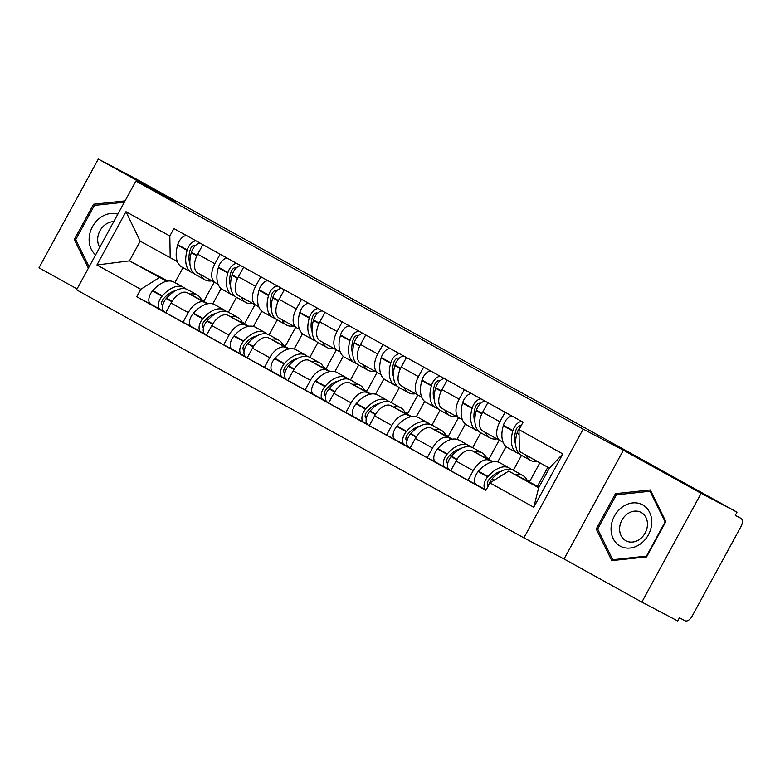 <?xml version="1.0" encoding="UTF-8"?>
<svg xmlns="http://www.w3.org/2000/svg" width="780" height="780" viewBox="0 0 780 780"><rect width="100%" height="100%" fill="white"/><g stroke="black" fill="none" stroke-linecap="round" stroke-linejoin="round"><path stroke-width="1.17" d="M641.833 602.101L701.132 493.331L736.993 512.177L134.17 177.899L98.299 159.052L176.075 202.176L135.886 181.057L76.577 289.828L523.877 537.868L564.067 558.977L641.833 602.101L677.693 620.948L679.419 617.779L685.006 620.714A7.225 4.075 119 0 0 692.075 616.268L741 526.519A7.225 4.075 119 0 0 740.902 518.31A7.225 4.075 119 0 0 740.854 518.281L740.902 518.31M98.299 159.052L39 267.823L77.074 288.931M701.132 493.331L623.366 450.206L583.177 429.088L135.886 181.057M736.993 512.177L735.267 515.346L740.854 518.281M208.075 303.712L187.297 292.793A16.614 9.36 119 0 0 171.054 303.03L165.779 312.702L183.007 322.247L188.282 312.575A16.614 9.36 -61 0 1 204.526 302.348L207.373 303.849M236.525 297.336L228.394 312.234M218.088 284.183L215.241 282.682A16.614 9.36 -61 0 1 215.134 282.633A16.614 9.36 -61 0 1 214.909 263.738L197.681 254.192A16.614 9.36 119 0 0 197.915 273.078A16.614 9.36 119 0 0 198.013 273.136L215.036 282.575M197.681 254.192L202.888 244.647M191.344 326.635L183.007 322.247M214.909 263.738L220.106 254.192M242.083 322.081L244.705 323.466L254.943 304.697M248.781 326.284L228.004 315.373A16.614 9.36 119 0 0 211.77 325.601L206.495 335.273L223.714 344.828L228.989 335.156A16.614 9.36 -61 0 1 245.232 324.919L248.089 326.42M277.231 319.907L269.11 334.815M243.594 267.218L238.387 276.764A16.614 9.36 119 0 0 238.621 295.649A16.614 9.36 119 0 0 238.729 295.708L255.743 305.146M232.06 349.206L223.714 344.828M258.794 306.755L255.947 305.263A16.614 9.36 -61 0 1 255.85 305.204A16.614 9.36 -61 0 1 255.616 286.319L260.822 276.773M282.789 344.653L285.421 346.037L295.649 327.278M289.487 348.865L268.72 337.945A16.614 9.36 119 0 0 252.476 348.173L247.201 357.844L264.43 367.399L269.695 357.727A16.614 9.36 -61 0 1 285.938 347.5L288.795 348.991M317.947 342.488L309.816 357.386M284.31 289.79L279.103 299.344A16.614 9.36 119 0 0 279.337 318.23A16.614 9.36 119 0 0 279.435 318.289L296.459 327.717M272.766 371.787L264.43 367.399M299.51 329.326L296.663 327.834A16.614 9.36 -61 0 1 296.556 327.776A16.614 9.36 -61 0 1 296.322 308.89L301.529 299.344M323.505 367.234L326.128 368.608L336.356 349.849M330.203 371.436L309.426 360.516A16.614 9.36 119 0 0 293.183 370.753L287.918 380.425L305.136 389.971L310.411 380.299A16.614 9.36 -61 0 1 326.654 370.071L329.511 371.572M358.654 365.06L350.532 379.957M325.016 312.37L319.81 321.916A16.614 9.36 119 0 0 320.044 340.802A16.614 9.36 119 0 0 320.151 340.86L337.165 350.298M313.482 394.358L305.136 389.971M340.216 351.907L337.369 350.405A16.614 9.36 -61 0 1 337.272 350.356A16.614 9.36 -61 0 1 337.038 331.471L342.244 321.916M364.211 389.805L366.844 391.19L377.072 372.421M370.909 394.007L350.142 383.097A16.614 9.36 119 0 0 333.898 393.325L328.624 402.997L345.852 412.552L351.117 402.88A16.614 9.36 -61 0 1 367.36 392.642L370.217 394.144M399.37 387.631L391.238 402.538M365.732 334.942L360.526 344.487A16.614 9.36 119 0 0 360.76 363.373A16.614 9.36 119 0 0 360.857 363.431L377.881 372.869M354.188 416.93L345.852 412.552M380.933 374.478L378.085 372.986A16.614 9.36 -61 0 1 377.978 372.928A16.614 9.36 -61 0 1 377.744 354.042L382.951 344.497M404.918 412.386L407.55 413.761L417.778 395.002M411.625 416.588L390.848 405.668A16.614 9.36 119 0 0 374.605 415.906L369.33 425.578L386.558 435.123L391.833 425.451A16.614 9.36 -61 0 1 408.077 415.223L410.923 416.725M440.076 410.212L431.954 425.11M406.438 357.513L401.232 367.068A16.614 9.36 119 0 0 401.466 385.954A16.614 9.36 119 0 0 401.573 386.012L418.587 395.44M394.904 439.51L386.558 435.123M421.639 397.059L418.792 395.558A16.614 9.36 -61 0 1 418.694 395.499A16.614 9.36 -61 0 1 418.46 376.613L423.667 367.068M445.633 434.957L448.266 436.342L458.494 417.573M452.332 439.159L431.564 428.249A16.614 9.36 119 0 0 415.321 438.477L410.046 448.149L427.264 457.704L432.539 448.032A16.614 9.36 -61 0 1 448.783 437.794L451.639 439.296M480.782 432.783L472.66 447.681M447.154 380.094L441.948 389.639A16.614 9.36 119 0 0 442.172 408.525A16.614 9.36 119 0 0 442.279 408.584L459.293 418.022M435.61 462.082L427.264 457.704M462.355 419.63L459.508 418.139A16.614 9.36 -61 0 1 459.401 418.08A16.614 9.36 -61 0 1 459.166 399.194L464.373 389.639M486.34 457.529L488.972 458.913L499.2 440.144M493.048 461.731L472.27 450.82A16.614 9.36 119 0 0 456.027 461.048L450.752 470.72L467.981 480.275L473.255 470.603A16.614 9.36 -61 0 1 489.499 460.366L492.346 461.867M521.498 455.364L513.376 470.262M487.861 402.665L482.654 412.21A16.614 9.36 119 0 0 482.888 431.106A16.614 9.36 119 0 0 482.995 431.155L500.009 440.593M476.327 484.663L467.981 480.275M503.061 442.202L500.214 440.71A16.614 9.36 -61 0 1 500.107 440.651A16.614 9.36 -61 0 1 499.883 421.765L505.089 412.22M527.056 480.11L529.678 481.484L539.858 462.823M527.007 480.002L529.678 481.484M486.291 457.431L488.972 458.913M445.585 434.85L448.266 436.342M404.869 412.279L407.55 413.761M364.162 389.698L366.844 391.19M323.447 367.127L326.128 368.608M282.74 344.555L285.421 346.037M242.024 321.974L244.705 323.466M167.915 281.053L129.47 260.861L166.666 281.268M201.367 299.51L203.999 300.885L214.227 282.126M201.318 299.403L203.999 300.885M177.372 261.602L140.195 241.195L129.47 260.861L96.925 264.976L125.98 211.702L169.816 236.008L170.206 257.839M183.027 267.667L174.905 282.575M539.038 487.09L508.658 471.12L538.668 487.763L549.393 468.098L519.373 451.464L518.992 429.634L523.048 422.185L173.881 228.559L169.816 236.008M518.992 429.634L562.828 453.95L533.783 507.224L489.947 482.908L508.658 471.12M159.49 277.495L140.77 289.292L136.705 296.741L485.881 490.366L489.947 482.908M140.77 289.292L96.925 264.976M523.877 537.868L583.177 429.088M125.073 200.879L93.551 204.233L74.285 239.567L88.364 268.213M564.067 558.977L623.366 450.206M665.847 521.586L650.296 489.957L615.478 493.652L596.212 528.996L611.764 560.625L646.581 556.92L665.847 521.586M150.637 304.064L136.705 296.741M125.98 211.702L140.195 241.195M538.668 487.763L533.783 507.224M549.393 468.098L562.828 453.95M76.186 240.572L74.285 239.567M95.55 205.286L93.551 204.233M598.114 529.99L596.212 528.996M617.477 494.705L615.478 493.652M211.906 280.839A27.456 15.473 -61 0 1 205.237 279.981A27.456 15.473 -61 0 1 205.072 279.893A27.456 15.473 -61 0 1 200.645 274.589M189.92 263.66A22.756 12.821 -61 0 1 190.125 250.048L190.261 249.58A4.426 2.496 -61 0 1 195.214 245.349L195.487 245.495M196.102 240.883A9.116 5.138 119 0 0 187.258 249.941L187.122 250.419A27.456 15.473 119 0 0 191.363 272.298A27.456 15.473 119 0 0 191.539 272.386A27.456 15.473 119 0 0 193.615 273.166M195.712 274.706A27.456 15.473 -61 0 1 195.546 274.609A27.456 15.473 -61 0 1 191.295 252.73L191.431 252.262A9.116 5.138 -61 0 1 200.275 243.194M182.013 267.111A27.456 15.473 -61 0 1 181.838 267.014A27.456 15.473 -61 0 1 177.596 245.134L177.733 244.657A9.116 5.138 -61 0 1 186.576 235.599M185.513 288.834A27.456 15.473 119 0 0 183.583 287.381A27.456 15.473 119 0 0 162.338 295.873L162.016 296.244A9.116 5.138 119 0 0 160.232 309.377A9.116 5.138 119 0 0 160.28 309.406L163.82 311.269M160.173 309.348L150.764 304.132A9.116 5.138 -61 0 1 150.706 304.093A9.116 5.138 -61 0 1 152.49 290.959L152.812 290.589A27.456 15.473 -61 0 1 174.057 282.106L183.583 287.381M164.405 311.698L164.463 311.727A9.116 5.138 -61 0 1 164.405 311.698A9.116 5.138 -61 0 1 166.189 298.565L166.52 298.184A27.456 15.473 -61 0 1 187.766 289.702L197.291 294.986A27.456 15.473 -61 0 1 201.747 300.388M162.747 305.399L162.532 305.282A4.426 2.496 -61 0 1 162.503 305.273A4.426 2.496 -61 0 1 163.371 298.896L163.703 298.526A22.756 12.821 -61 0 1 175.49 290.735M212.745 303.869L221.091 288.571M189.881 294.148A27.456 15.473 -61 0 1 197.291 294.986M161.928 304.688L162.805 305.156M117.819 214.198A23.478 19.393 -62.3 0 0 89.154 238.222A23.478 19.393 -62.3 0 0 95.638 254.885M113.743 221.666A16.078 13.279 -62.3 0 0 97.695 238.66A16.078 13.279 -62.3 0 0 99.762 247.319M89.105 266.857L75.728 239.645L94.399 205.403L124.342 202.225M611.081 527.641A23.478 19.393 -62.3 0 0 630.142 548.028A23.478 19.393 -62.3 0 0 651.7 523.322A23.478 19.393 -62.3 0 0 632.648 502.925A23.478 19.393 -62.3 0 0 611.081 527.641M619.622 528.079A16.078 13.279 -62.3 0 0 626.048 540.832A16.078 13.279 -62.3 0 0 647.429 525.115A16.078 13.279 -62.3 0 0 641.004 512.372A16.078 13.279 -62.3 0 0 619.622 528.079M650.062 491.244L665.125 521.888L646.464 556.13L612.729 559.718L597.655 529.064L616.327 494.832L650.062 491.244L651.232 491.858M614.006 560.391L612.729 559.718M252.613 303.41A27.456 15.473 -61 0 1 245.953 302.562A27.456 15.473 -61 0 1 245.778 302.465A27.456 15.473 -61 0 1 241.351 297.17M230.636 286.231A22.756 12.821 -61 0 1 230.841 272.63L230.977 272.152A4.426 2.496 -61 0 1 235.921 267.93L236.203 268.076M236.818 263.455A9.116 5.138 119 0 0 227.974 272.522L227.838 272.99A27.456 15.473 119 0 0 232.079 294.869A27.456 15.473 119 0 0 232.255 294.967A27.456 15.473 119 0 0 234.322 295.737M236.428 297.277A27.456 15.473 -61 0 1 236.252 297.19A27.456 15.473 -61 0 1 232.011 275.311L232.147 274.833A9.116 5.138 -61 0 1 240.991 265.775M222.729 289.682A27.456 15.473 -61 0 1 222.553 289.585A27.456 15.473 -61 0 1 218.312 267.706L218.449 267.238A9.116 5.138 -61 0 1 227.292 258.17M226.229 311.405A27.456 15.473 119 0 0 224.299 309.962A27.456 15.473 119 0 0 203.053 318.445L202.722 318.815A9.116 5.138 119 0 0 200.938 331.948A9.116 5.138 119 0 0 200.996 331.988L204.526 333.84M200.879 331.919L191.47 326.703A9.116 5.138 -61 0 1 191.412 326.674A9.116 5.138 -61 0 1 193.196 313.54L193.528 313.16A27.456 15.473 -61 0 1 214.773 304.678L224.299 309.962M205.111 334.269L205.169 334.298A9.116 5.138 -61 0 1 205.111 334.269A9.116 5.138 -61 0 1 206.905 321.136L207.226 320.765A27.456 15.473 -61 0 1 228.472 312.273L237.998 317.558A27.456 15.473 -61 0 1 242.463 322.969M203.463 327.98L203.239 327.863A4.426 2.496 -61 0 1 203.219 327.844A4.426 2.496 -61 0 1 204.087 321.477L204.409 321.097A22.756 12.821 -61 0 1 216.206 313.316M253.461 326.44L261.797 311.142M230.588 316.729A27.456 15.473 -61 0 1 237.998 317.558M202.634 327.269L203.512 327.727M293.329 325.991A27.456 15.473 -61 0 1 286.66 325.133A27.456 15.473 -61 0 1 286.484 325.046A27.456 15.473 -61 0 1 282.067 319.741M271.343 308.802A22.756 12.821 -61 0 1 271.547 295.201L271.684 294.733A4.426 2.496 -61 0 1 276.627 290.501L276.91 290.648M277.524 286.036A9.116 5.138 119 0 0 268.681 295.094L268.544 295.571A27.456 15.473 119 0 0 272.785 317.44A27.456 15.473 119 0 0 272.961 317.538A27.456 15.473 119 0 0 275.038 318.318M277.134 319.849A27.456 15.473 -61 0 1 276.968 319.761A27.456 15.473 -61 0 1 272.717 297.882L272.854 297.404A9.116 5.138 -61 0 1 281.697 288.346M263.435 312.253A27.456 15.473 -61 0 1 263.26 312.166A27.456 15.473 -61 0 1 259.019 290.287L259.155 289.809A9.116 5.138 -61 0 1 267.998 280.751M266.935 333.976A27.456 15.473 119 0 0 265.005 332.534A27.456 15.473 119 0 0 243.76 341.016L243.438 341.396A9.116 5.138 119 0 0 241.644 354.529A9.116 5.138 119 0 0 241.702 354.559L245.232 356.411M241.595 354.5L232.177 349.274A9.116 5.138 -61 0 1 232.128 349.245A9.116 5.138 -61 0 1 233.912 336.112L234.234 335.741A27.456 15.473 -61 0 1 255.479 327.249L265.005 332.534M245.827 356.84L245.885 356.869A9.116 5.138 -61 0 1 245.827 356.84A9.116 5.138 -61 0 1 247.611 343.707L247.942 343.337A27.456 15.473 -61 0 1 269.178 334.854L278.704 340.129A27.456 15.473 -61 0 1 283.169 345.54M244.169 350.552L243.955 350.435A4.426 2.496 -61 0 1 243.925 350.425A4.426 2.496 -61 0 1 244.793 344.048L245.115 343.678A22.756 12.821 -61 0 1 256.912 335.887M294.167 349.011L302.503 333.713M271.303 339.3A27.456 15.473 -61 0 1 278.704 340.129M243.35 349.84L244.228 350.308M334.035 348.562A27.456 15.473 -61 0 1 327.376 347.714A27.456 15.473 -61 0 1 327.2 347.617A27.456 15.473 -61 0 1 322.774 342.322M312.058 331.383A22.756 12.821 -61 0 1 312.253 317.782L312.39 317.304A4.426 2.496 -61 0 1 317.343 313.072L317.616 313.219M318.23 308.607A9.116 5.138 119 0 0 309.387 317.665L309.25 318.142A27.456 15.473 119 0 0 313.502 340.022A27.456 15.473 119 0 0 313.667 340.109A27.456 15.473 119 0 0 315.744 340.889M317.85 342.43A27.456 15.473 -61 0 1 317.674 342.332A27.456 15.473 -61 0 1 313.433 320.453L313.57 319.985A9.116 5.138 -61 0 1 322.413 310.918M304.142 334.834A27.456 15.473 -61 0 1 303.976 334.737A27.456 15.473 -61 0 1 299.725 312.858L299.861 312.39A9.116 5.138 -61 0 1 308.704 303.322M307.642 356.558A27.456 15.473 119 0 0 305.721 355.115A27.456 15.473 119 0 0 284.476 363.597L284.144 363.968A9.116 5.138 119 0 0 282.36 377.101A9.116 5.138 119 0 0 282.418 377.13L285.948 378.992M282.302 377.072L272.893 371.855A9.116 5.138 -61 0 1 272.834 371.816A9.116 5.138 -61 0 1 274.619 358.683L274.95 358.312A27.456 15.473 -61 0 1 296.195 349.83L305.721 355.115M286.533 379.421L286.591 379.45A9.116 5.138 -61 0 1 286.533 379.421A9.116 5.138 -61 0 1 288.327 366.288L288.649 365.908A27.456 15.473 -61 0 1 309.894 357.425L319.42 362.71A27.456 15.473 -61 0 1 323.885 368.111M284.885 373.123L284.661 373.015A4.426 2.496 -61 0 1 284.632 372.996A4.426 2.496 -61 0 1 285.5 366.629L285.831 366.249A22.756 12.821 -61 0 1 297.628 358.459M334.873 371.592L343.219 356.294M312.01 361.881A27.456 15.473 -61 0 1 319.42 362.71M284.056 372.411L284.934 372.879M374.751 371.134A27.456 15.473 -61 0 1 368.082 370.285A27.456 15.473 -61 0 1 367.906 370.188A27.456 15.473 -61 0 1 363.49 364.894M352.765 353.954A22.756 12.821 -61 0 1 352.969 340.353L353.106 339.875A4.426 2.496 -61 0 1 358.049 335.654L358.332 335.8M358.946 331.178A9.116 5.138 119 0 0 350.103 340.246L349.966 340.714A27.456 15.473 119 0 0 354.208 362.593A27.456 15.473 119 0 0 354.383 362.69A27.456 15.473 119 0 0 356.46 363.46M358.556 365.001A27.456 15.473 -61 0 1 358.381 364.913A27.456 15.473 -61 0 1 354.139 343.034L354.276 342.556A9.116 5.138 -61 0 1 363.119 333.499M344.857 357.406A27.456 15.473 -61 0 1 344.682 357.308A27.456 15.473 -61 0 1 340.441 335.439L340.577 334.961A9.116 5.138 -61 0 1 349.421 325.904M348.358 379.129A27.456 15.473 119 0 0 346.427 377.686A27.456 15.473 119 0 0 325.182 386.168L324.86 386.548A9.116 5.138 119 0 0 323.066 399.682A9.116 5.138 119 0 0 323.125 399.711L326.654 401.563M323.017 399.643L313.599 394.427A9.116 5.138 -61 0 1 313.54 394.397A9.116 5.138 -61 0 1 315.334 381.264L315.656 380.884A27.456 15.473 -61 0 1 336.901 372.401L346.427 377.686M327.249 401.993L327.308 402.022A9.116 5.138 -61 0 1 327.249 401.993A9.116 5.138 -61 0 1 329.033 388.859L329.355 388.489A27.456 15.473 -61 0 1 350.6 379.997L360.126 385.281A27.456 15.473 -61 0 1 364.591 390.692M325.591 395.704L325.377 395.587A4.426 2.496 -61 0 1 325.348 395.567A4.426 2.496 -61 0 1 326.215 389.2L326.537 388.83A22.756 12.821 -61 0 1 338.335 381.04M375.59 394.163L383.926 378.865M352.726 384.452A27.456 15.473 -61 0 1 360.126 385.281M324.773 394.992L325.65 395.45M415.457 393.715A27.456 15.473 -61 0 1 408.798 392.857A27.456 15.473 -61 0 1 408.623 392.769A27.456 15.473 -61 0 1 404.196 387.465M393.481 376.526A22.756 12.821 -61 0 1 393.676 362.924L393.812 362.456A4.426 2.496 -61 0 1 398.765 358.225L399.038 358.371M399.652 353.759A9.116 5.138 119 0 0 390.809 362.817L390.673 363.295A27.456 15.473 119 0 0 394.924 385.174A27.456 15.473 119 0 0 395.09 385.261A27.456 15.473 119 0 0 397.166 386.041M399.272 387.582A27.456 15.473 -61 0 1 399.097 387.485A27.456 15.473 -61 0 1 394.856 365.606L394.992 365.137A9.116 5.138 -61 0 1 403.835 356.07M385.564 379.977A27.456 15.473 -61 0 1 385.398 379.889A27.456 15.473 -61 0 1 381.147 358.01L381.284 357.532A9.116 5.138 -61 0 1 390.127 348.475M389.064 401.71A27.456 15.473 119 0 0 387.143 400.257A27.456 15.473 119 0 0 365.898 408.749L365.566 409.12A9.116 5.138 119 0 0 363.782 422.253A9.116 5.138 119 0 0 363.841 422.282L367.37 424.135M363.724 422.224L354.315 416.998A9.116 5.138 -61 0 1 354.256 416.969A9.116 5.138 -61 0 1 356.041 403.835L356.372 403.465A27.456 15.473 -61 0 1 377.618 394.982L387.143 400.257M367.955 424.564L368.014 424.603A9.116 5.138 -61 0 1 367.955 424.564A9.116 5.138 -61 0 1 369.74 411.43L370.071 411.06A27.456 15.473 -61 0 1 391.316 402.577L400.842 407.862A27.456 15.473 -61 0 1 405.308 413.264M366.308 418.275L366.083 418.158A4.426 2.496 -61 0 1 366.054 418.148A4.426 2.496 -61 0 1 366.922 411.772L367.253 411.401A22.756 12.821 -61 0 1 379.041 403.611M416.296 416.744L424.642 401.447M393.432 407.023A27.456 15.473 -61 0 1 400.842 407.862M365.479 417.563L366.356 418.031M456.173 416.286A27.456 15.473 -61 0 1 449.504 415.438A27.456 15.473 -61 0 1 449.329 415.34A27.456 15.473 -61 0 1 444.912 410.046M434.187 399.106A22.756 12.821 -61 0 1 434.392 385.505L434.528 385.027A4.426 2.496 -61 0 1 439.471 380.796L439.754 380.942M440.369 376.331A9.116 5.138 119 0 0 431.525 385.388L431.389 385.866A27.456 15.473 119 0 0 435.63 407.745A27.456 15.473 119 0 0 435.805 407.833A27.456 15.473 119 0 0 437.882 408.613M439.978 410.153A27.456 15.473 -61 0 1 439.803 410.056A27.456 15.473 -61 0 1 435.562 388.186L435.698 387.709A9.116 5.138 -61 0 1 444.541 378.641M426.28 402.558A27.456 15.473 -61 0 1 426.104 402.46A27.456 15.473 -61 0 1 421.863 380.581L422 380.113A9.116 5.138 -61 0 1 430.843 371.046M429.78 424.281A27.456 15.473 119 0 0 427.849 422.838A27.456 15.473 119 0 0 406.604 431.32L406.282 431.691A9.116 5.138 119 0 0 404.488 444.824A9.116 5.138 119 0 0 404.547 444.863L408.077 446.716M404.43 444.795L395.021 439.579A9.116 5.138 -61 0 1 394.963 439.549A9.116 5.138 -61 0 1 396.757 426.416L397.078 426.036A27.456 15.473 -61 0 1 418.324 417.553L427.849 422.838M408.671 447.145L408.72 447.174A9.116 5.138 -61 0 1 408.671 447.145A9.116 5.138 -61 0 1 410.456 434.011L410.777 433.631A27.456 15.473 -61 0 1 432.023 425.149L441.548 430.433A27.456 15.473 -61 0 1 446.014 435.844M407.014 440.846L406.799 440.739A4.426 2.496 -61 0 1 406.77 440.719A4.426 2.496 -61 0 1 407.638 434.353L407.959 433.973A22.756 12.821 -61 0 1 419.757 426.182M457.012 439.315L465.348 424.018M434.148 429.604A27.456 15.473 -61 0 1 441.548 430.433M406.185 440.144L407.072 440.602M496.88 438.857A27.456 15.473 -61 0 1 490.21 438.009A27.456 15.473 -61 0 1 490.045 437.921A27.456 15.473 -61 0 1 485.618 432.617M474.893 421.678A22.756 12.821 -61 0 1 475.098 408.077L475.235 407.599A4.426 2.496 -61 0 1 480.188 403.377L480.46 403.523M481.075 398.902A9.116 5.138 119 0 0 472.231 407.969L472.095 408.437A27.456 15.473 119 0 0 476.346 430.316A27.456 15.473 119 0 0 476.512 430.414A27.456 15.473 119 0 0 478.589 431.194M480.685 432.724A27.456 15.473 -61 0 1 480.519 432.637A27.456 15.473 -61 0 1 476.268 410.758L476.404 410.28A9.116 5.138 -61 0 1 485.248 401.222M466.986 425.129A27.456 15.473 -61 0 1 466.82 425.041A27.456 15.473 -61 0 1 462.569 403.162L462.706 402.685A9.116 5.138 -61 0 1 471.549 393.627M470.486 446.852A27.456 15.473 119 0 0 468.556 445.409A27.456 15.473 119 0 0 447.31 453.892L446.989 454.272A9.116 5.138 119 0 0 445.204 467.405A9.116 5.138 119 0 0 445.263 467.435L448.793 469.287M445.146 467.366L435.737 462.15A9.116 5.138 -61 0 1 435.679 462.121A9.116 5.138 -61 0 1 437.463 448.988L437.794 448.617A27.456 15.473 -61 0 1 459.03 440.125L468.556 445.409M449.377 469.716L449.436 469.745A9.116 5.138 -61 0 1 449.377 469.716A9.116 5.138 -61 0 1 451.162 456.583L451.493 456.212A27.456 15.473 -61 0 1 472.738 447.73L482.264 453.005A27.456 15.473 -61 0 1 486.73 458.416M447.73 463.427L447.505 463.31A4.426 2.496 -61 0 1 447.476 463.3A4.426 2.496 -61 0 1 448.344 456.924L448.675 456.553A22.756 12.821 -61 0 1 460.463 448.763M497.718 461.887L506.064 446.589M474.854 452.176A27.456 15.473 -61 0 1 482.264 453.005M446.901 462.715L447.779 463.174M537.42 461.467A27.456 15.473 -61 0 1 530.926 460.58A27.456 15.473 -61 0 1 530.751 460.493A27.456 15.473 -61 0 1 526.393 455.354M515.609 444.259A22.756 12.821 -61 0 1 515.814 430.648L515.95 430.18A4.426 2.496 -61 0 1 520.894 425.948L520.972 425.997M521.791 421.483A9.116 5.138 119 0 0 512.947 430.54L512.811 431.018A27.456 15.473 119 0 0 517.052 452.897A27.456 15.473 119 0 0 517.228 452.985A27.456 15.473 119 0 0 519.295 453.765M521.401 455.305A27.456 15.473 -61 0 1 521.225 455.208A27.456 15.473 -61 0 1 516.984 433.329L517.12 432.861A9.116 5.138 -61 0 1 520.601 426.67M507.702 447.7A27.456 15.473 -61 0 1 507.526 447.613A27.456 15.473 -61 0 1 503.285 425.734L503.422 425.256A9.116 5.138 -61 0 1 512.265 416.198M511.202 469.433A27.456 15.473 119 0 0 509.272 467.981A27.456 15.473 119 0 0 488.026 476.473L487.705 476.843A9.116 5.138 119 0 0 485.911 489.976A9.116 5.138 119 0 0 485.969 490.006L486.047 490.055M485.852 489.947L476.444 484.731A9.116 5.138 -61 0 1 476.385 484.692A9.116 5.138 -61 0 1 478.179 471.559L478.501 471.188A27.456 15.473 -61 0 1 499.746 462.706L509.272 467.981M488.563 485.433A9.116 5.138 -61 0 1 491.878 479.154L492.2 478.784A27.456 15.473 -61 0 1 513.445 470.301L522.971 475.585A27.456 15.473 -61 0 1 527.436 480.987M488.299 485.93L488.221 485.881A4.426 2.496 -61 0 1 488.192 485.872A4.426 2.496 -61 0 1 489.06 479.495L489.382 479.125A22.756 12.821 -61 0 1 501.179 471.334M537.459 486.252L547.823 467.24M515.56 474.747A27.456 15.473 -61 0 1 522.971 475.585M487.607 485.287L488.416 485.716M489.499 460.366L472.27 450.82M448.783 437.794L431.564 428.249M408.077 415.223L390.848 405.668M367.36 392.642L350.142 383.097M326.654 370.071L309.426 360.516M285.938 347.5L268.72 337.945M245.232 324.919L228.004 315.373M204.526 302.348L187.297 292.793M459.166 399.194L441.948 389.639M418.46 376.613L401.232 367.068M377.744 354.042L360.526 344.487M337.038 331.471L319.81 321.916M296.322 308.89L279.103 299.344M255.616 286.319L238.387 276.764M499.883 421.765L482.654 412.21M432.539 448.032L415.321 438.477M391.833 425.451L374.605 415.906M351.117 402.88L333.898 393.325M310.411 380.299L293.183 370.753M269.695 357.727L252.476 348.173M228.989 335.156L211.77 325.601M188.282 312.575L171.054 303.03M473.255 470.603L456.027 461.048M197.067 255.382L191.431 252.262M187.258 249.941L177.733 244.657M187.122 250.419L177.596 245.134M162.338 295.873L152.812 290.589M162.016 296.244L152.49 290.959M171.834 301.685L166.189 298.565M196.862 255.82L191.295 252.73M172.088 301.275L166.52 298.184M237.773 277.953L232.147 274.833M227.974 272.522L218.449 267.238M227.838 272.99L218.312 267.706M203.053 318.445L193.528 313.16M202.722 318.815L193.196 313.54M212.54 324.265L206.905 321.136M237.569 278.392L232.011 275.311M212.803 323.846L207.226 320.765M278.489 300.534L272.854 297.404M268.681 295.094L259.155 289.809M268.544 295.571L259.019 290.287M243.76 341.016L234.234 335.741M243.438 341.396L233.912 336.112M253.256 346.837L247.611 343.707M278.285 300.963L272.717 297.882M253.51 346.427L247.942 343.337M319.195 323.105L313.57 319.985M309.387 317.665L299.861 312.39M309.25 318.142L299.725 312.858M284.476 363.597L274.95 358.312M284.144 363.968L274.619 358.683M293.962 369.408L288.327 366.288M318.991 323.544L313.433 320.453M294.226 368.998L288.649 365.908M359.911 345.677L354.276 342.556M350.103 340.246L340.577 334.961M349.966 340.714L340.441 335.439M325.182 386.168L315.656 380.884M324.86 386.548L315.334 381.264M334.678 391.989L329.033 388.859M359.697 346.115L354.139 343.034M334.932 391.579L329.355 388.489M400.618 368.257L394.992 365.137M390.809 362.817L381.284 357.532M390.673 363.295L381.147 358.01M365.898 408.749L356.372 403.465M365.566 409.12L356.041 403.835M375.385 414.56L369.74 411.43M400.413 368.686L394.856 365.606M375.638 414.151L370.071 411.06M441.334 390.829L435.698 387.709M431.525 385.388L422 380.113M431.389 385.866L421.863 380.581M406.604 431.32L397.078 426.036M406.282 431.691L396.757 426.416M416.091 437.141L410.456 434.011M441.119 391.267L435.562 388.186M416.354 436.722L410.777 433.631M482.04 413.41L476.404 410.28M472.231 407.969L462.706 402.685M472.095 408.437L462.569 403.162M447.31 453.892L437.794 448.617M446.989 454.272L437.463 448.988M456.807 459.712L451.162 456.583M481.835 413.839L476.268 410.758M457.06 459.303L451.493 456.212M519.071 433.933L517.12 432.861M512.947 430.54L503.422 425.256M512.811 431.018L503.285 425.734M488.026 476.473L478.501 471.188M487.705 476.843L478.179 471.559M494.013 480.344L491.878 479.154M519.08 434.489L516.984 433.329M494.481 480.051L492.2 478.784M500.107 440.651L482.888 431.106M459.401 418.08L442.172 408.525M418.694 395.499L401.466 385.954M377.978 372.928L360.76 363.373M337.272 350.356L320.044 340.802M296.556 327.776L279.337 318.23M255.85 305.204L238.621 295.649M215.134 282.633L197.915 273.078M191.363 272.298L181.838 267.014M205.072 279.893L195.546 274.609M160.232 309.377L150.706 304.093M232.079 294.869L222.553 289.585M245.778 302.465L236.252 297.19M200.938 331.948L191.412 326.674M272.785 317.44L263.26 312.166M286.484 325.046L276.968 319.761M241.644 354.529L232.128 349.245M313.502 340.022L303.976 334.737M327.2 347.617L317.674 342.332M282.36 377.101L272.834 371.816M354.208 362.593L344.682 357.308M367.906 370.188L358.381 364.913M323.066 399.682L313.54 394.397M394.924 385.174L385.398 379.889M408.623 392.769L399.097 387.485M363.782 422.253L354.256 416.969M435.63 407.745L426.104 402.46M449.329 415.34L439.803 410.056M404.488 444.824L394.963 439.549M476.346 430.316L466.82 425.041M490.045 437.921L480.519 432.637M445.204 467.405L435.679 462.121M517.052 452.897L507.526 447.613M530.751 460.493L521.225 455.208M485.911 489.976L476.385 484.692"/></g></svg>
